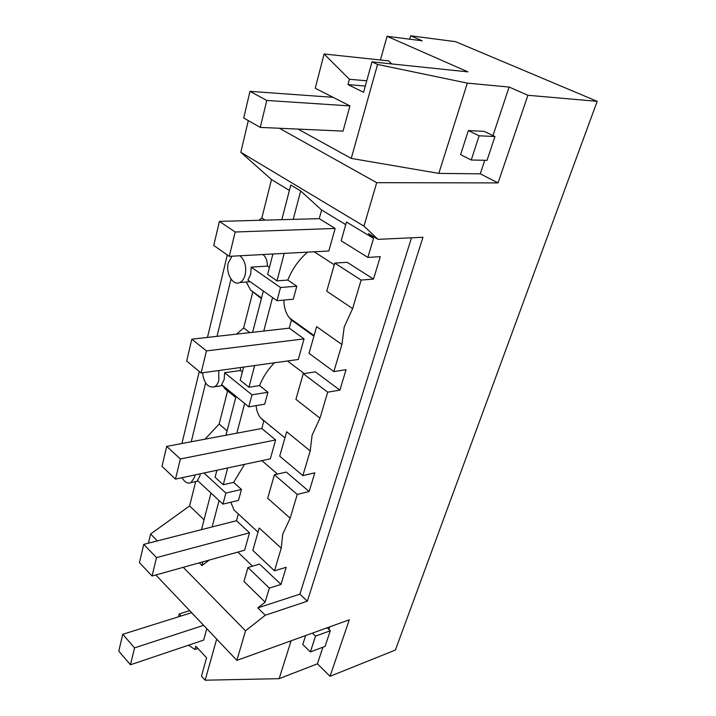 <?xml version="1.0" encoding="UTF-8"?>
<svg xmlns="http://www.w3.org/2000/svg" width="716" height="716" viewBox="0 0 716 716"><rect width="100%" height="100%" fill="white"/><g stroke="black" fill="none" stroke-linecap="round" stroke-linejoin="round"><path stroke-width="1.07" d="M231.948 256.203L228.297 262.888C225.442 273.244 232.951 286.167 239.833 282.498C242.375 281.245 244.156 278.685 245.194 274.81C246.644 266.513 244.872 260.176 239.896 255.782M277.002 300.711L247.906 280.09L250.681 274.434L251.173 267.131L280.511 287.519L277.002 300.711L293.265 299.234L296.809 286.212L287.823 280.054L276.994 280.869L267.632 274.398L272.912 254.001M262.897 254.538C265.94 256.928 267.453 260.776 267.435 266.101L251.173 267.131M231.366 256.767L230.659 256.274M280.511 287.519L296.809 286.212M267.435 266.101L269.431 267.462M265.153 220.134L261.85 217.995L258.843 220.304M227.312 254.959L207.47 337.415M199.272 371.47L181.927 443.526M248.309 120.619L240.818 152.284L271.498 179.546L261.85 217.995M467.333 83.128L438.81 173.397L351.252 158.406L377.556 64.449L467.333 83.128L509.112 87.048L527.907 95.273L597.207 101.341L455.564 41.662L410.662 35.8L422.234 40.794L387.061 36.301L380.42 59.992M195.71 481.564L189.597 505.926L150.611 534.02L148.454 543.167M217.029 336.332L231.026 279.124M191.244 441.772L205.626 382.979M261.376 298.545L250.654 290.168L246.259 282.023M183.26 567.323L245.525 630.823L265.269 615.241L307.343 601.189L422.977 237.265L378.003 239.35L368.391 233.541L373.546 238.374L367.872 257.42L380.303 256.659L373.51 279.079L361.124 280.063L334.766 263.085L326.747 291.206L352.621 308.587L344.208 327.042L341.917 344.521L333.853 371.568L346.052 369.698L339.867 390.122L327.713 392.171L319.971 418.153L312.095 435.247L310.216 450.91L302.859 475.603L314.816 472.828L309.16 491.498L297.247 494.434L290.159 518.196L282.766 534.082L281.227 548.179L274.488 570.813L252.829 550.398L259.219 527.987L281.227 548.188M333.853 371.568L309.026 353.355L316.642 326.657L341.917 344.521M313.921 336.189L291.466 320.097L289.443 317.931C285.854 313.402 283.983 307.45 283.858 300.085M307.585 252.13C298.805 259.747 292.218 269.055 287.823 280.054M334.283 264.786L314.154 251.781M219.4 221.378L235.179 232.011L229.299 256.346L213.753 245.481L219.4 221.378L319.255 218.657L321.627 209.994L300.684 190.975L293.202 219.364M284.234 253.392L276.994 280.869M281.809 219.678L290.786 185.014L300.684 190.975M271.498 179.546L289.389 190.42M378.003 239.35L363.97 226.14L240.818 152.284M345.739 224.636L321.627 209.994M373.546 238.374L346.481 222.005L341.138 240.773L367.872 257.42M279.41 128.262L376.697 182.669L363.97 226.14M438.81 173.397L480.266 173.836L498.059 182.911L376.697 182.669M298.053 129.095L351.252 158.406M377.556 64.449L372.007 61.871L363.567 92.283L347.976 84.604L365.294 86.045M349.945 105.914L343.045 131.1L260.266 127.403L243.709 118.006L249.965 91.344L266.773 100.446L349.945 105.914L315.237 88.238L324.106 53.986L349.417 79.27L347.976 84.604M372.007 61.871L467.951 71.877L387.061 36.301M410.662 35.8L409.677 39.192M188.496 645.214L194.949 649.475L195.835 646.181L206.566 657.78L201.473 676.137L205.161 680.2L279.142 678.67L317.421 663.839L330.04 676.289L395.402 650.047L597.207 101.341M130.464 664.779L118.793 651.139L122.731 634.313L134.545 647.864L130.464 664.779L203.648 640.104L206.781 628.666M181.067 615.993L179.161 613.961L189.704 610.667M178.418 616.825L179.161 613.961M205.161 680.2L216.671 639.084M155.837 574.966L236.871 660.385L349.283 619.796L330.04 676.289M236.871 660.385L245.525 630.823M150.611 534.02L157.35 540.893M265.269 615.241L257.832 607.884L265.144 602.156L243.968 581.455L247.951 567.511L259.595 564.092L281.012 584.417L286.203 567.278L274.488 570.813M252.551 566.159L237.846 552.09M199.263 562.857L201.948 565.542L209.269 560.064M189.597 505.926L204.06 519.762M236.602 334.121L243.646 327.937L252.721 292.343M181.936 477.724L184.486 481.089C186.715 483.103 188.881 483.604 190.984 482.602L194.627 477.133L195.003 474.932M205.027 439.176L219.15 424.042L227.509 391.267L222.506 385.575M248.792 406.876L221.611 384.599L224.18 379.552L224.6 372.723L251.987 394.82L248.792 406.876L264.687 404.173L267.936 392.252L259.541 385.593L248.953 387.24L240.209 380.232L243.619 367.084M202.53 372.803C204.033 383.355 207.998 388.027 214.415 386.801C216.501 385.709 217.968 383.561 218.819 380.339L218.729 370.548M263.327 291.018L252.632 332.305M272.581 297.579L263.765 331.043M254.663 365.554L248.953 387.24M259.541 385.593C262.879 377.234 267.829 369.635 274.398 362.806M300.881 326.845L301.758 326.747L300.881 326.845M191.799 339.196L206.45 350.912L201.115 372.991L186.67 361.088L191.799 339.196L289.255 328.161L291.466 320.097M243.646 327.937L249.857 332.618M265.144 602.156L269.341 588.087L281.012 584.417M411.494 237.802L299.879 594.164L257.832 607.884M361.124 280.063L352.621 308.596M373.51 279.079L347.162 262.298L334.766 263.085M319.255 218.657L335.151 228.449L328.805 250.994L229.299 256.346M304.175 373.555L287.501 360.989M339.867 390.122L315.371 371.864L303.226 373.698L295.905 399.358L319.971 418.153M289.255 328.161L304.067 338.892L298.277 359.495L201.115 372.991M527.907 95.273L498.059 182.911M509.112 87.048L492.984 135.575M484.768 160.312L480.266 173.836M468.353 130.581L460.603 154.638L471.235 159.999L479.147 135.798L468.353 130.581L484.213 131.377L494.98 136.523L487.032 160.357L471.235 159.999M349.417 79.27L366.753 80.801M391.741 63.93L388.528 60.851L324.106 53.986M317.421 663.839L322.952 647.183M328.859 629.427L329.709 626.867M279.142 678.67L291.108 640.802M310.368 651.918L315.523 636.148L330.273 630.778L325.073 646.396L310.368 651.918L302.787 644.463L305.651 635.548M194.949 649.475L197.938 648.454M269.341 588.087L247.951 567.511M143.737 544.366L156.509 557.612L152.061 576.022L139.45 562.669L143.737 544.366L236.504 520.72L238.347 513.998M236.504 520.72L249.508 532.811L244.612 550.201L152.061 576.022M219.087 500.547L212.124 526.931M202.932 561.827L201.948 565.542M237.998 513.676L234.078 510.052L230.803 502.238M210.987 493.038L201.5 529.643M307.343 601.189L299.879 594.164M200.238 473.813L199.854 476.006L197.482 480.525L222.945 504.118L238.482 500.395L241.462 489.449L233.604 482.387L223.258 484.723L215.069 477.277L216.885 470.26M240.316 367.55L240.487 370.485L224.6 372.723M242.357 371.962L240.487 370.485M227.097 430.853L219.15 424.042M251.987 394.82L267.936 392.252M302.859 475.603L279.705 456.155L286.668 431.739L310.216 450.91M256.104 405.632C256.552 410.545 258.02 414.618 260.508 417.84L263.801 421.08L261.779 428.481L275.633 439.964L270.317 458.858L175.483 479.102L162.004 466.376L166.685 446.399L261.779 428.481M327.713 392.171L303.226 373.698M277.513 474.073L261.877 460.657M309.16 491.498L286.293 472.077L274.398 474.78L267.686 498.282L290.168 518.196M297.247 494.434L274.398 474.78M244.55 464.362L233.604 482.387M291.009 319.667L291.126 319.13M203.962 473.016L225.88 493.064L222.945 504.118M225.88 493.064L241.462 489.449M236.02 396.413L225.961 435.23M244.666 403.493L236.844 433.18M227.67 467.96L223.258 484.723M270.755 426.781L271.283 426.682L270.755 426.781M235.179 232.011L335.151 228.449M206.45 350.912L304.067 338.892M166.685 446.399L180.343 458.974L275.633 439.964M180.343 458.974L175.483 479.102M156.509 557.612L249.508 532.811M479.147 135.798L494.98 136.523M249.965 91.344L333.065 97.322M266.773 100.446L260.266 127.403M330.273 630.778L327.131 627.798M134.545 647.864L203.621 625.337M315.523 636.148L312.382 633.123M122.731 634.313L191.619 612.681M250.224 281.728L239.833 282.498M261.528 297.954L250.654 290.168M314.091 335.571L289.443 317.931M222.757 385.539L214.415 386.801M198.055 481.054L190.984 482.602M235.734 397.505L224.144 387.991M284.914 437.879L260.508 417.84M258.029 532.158L234.078 510.052"/></g></svg>

